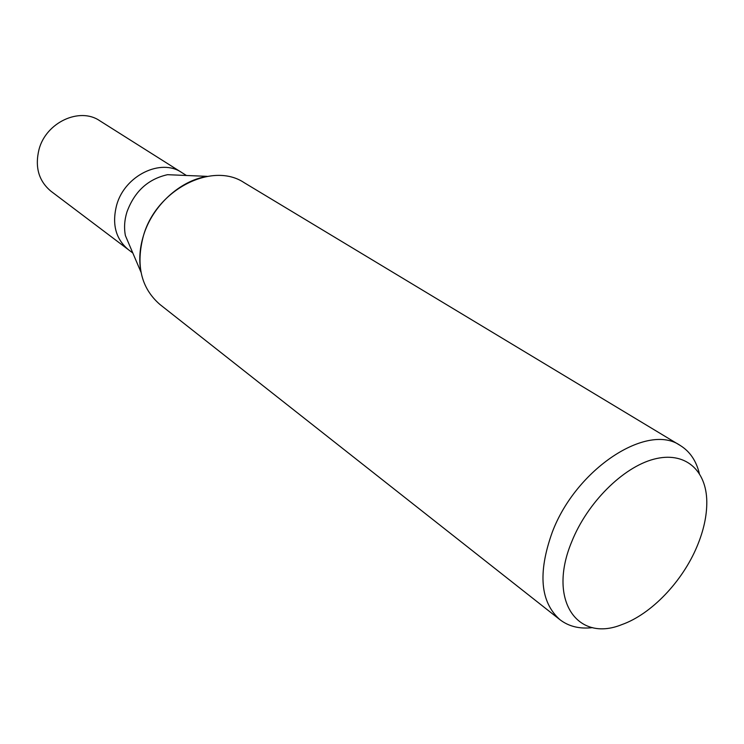 <?xml version="1.0" encoding="UTF-8"?>
<svg xmlns="http://www.w3.org/2000/svg" width="744" height="744" viewBox="0 0 744 744"><rect width="100%" height="100%" fill="white"/><g stroke="black" fill="none" stroke-linecap="round" stroke-linejoin="round"><path stroke-width="1.12" d="M592.624 627.62C579.734 629.154 568.844 626.513 559.934 619.687L159.941 304.491C141.081 288.105 135.603 265.097 143.508 235.467C139.602 248.189 138.765 260.437 140.997 272.202L125.401 235.606C123.941 228.027 124.434 220.196 126.898 212.114C134.404 191.561 147.944 179.09 167.512 174.691L207.26 176.356C179.834 180.606 152.483 205.763 143.508 235.467C156.603 189.385 212.375 161.271 244.162 182.671L680.332 445.535C689.855 451.459 696.179 460.722 699.295 473.324M116.724 204.851C111.74 224.018 115.636 238.964 128.414 249.686C115.636 238.964 111.74 224.018 116.724 204.851C124.88 175.454 160.927 158.016 181.75 172.534L186.409 175.482M559.934 619.687C540.293 602.138 537.707 573.057 552.178 532.453C575.875 468.887 647.587 422.229 680.332 445.535M697.044 546.412C682.425 581.557 651.316 614.181 621.891 624.588C577.205 642.844 547.314 599.98 571.755 541.688C587.239 502.795 622.933 467.26 653.846 459.188C684.843 450.929 706.493 469.901 706.8 501.772C706.893 515.806 703.638 530.686 697.044 546.412M128.238 249.547L50.964 191.227C38.688 180.978 34.717 167.019 39.032 149.358C46.109 122.304 79.701 106.857 99.705 120.723L181.564 172.422M128.414 249.686L132.813 253.007"/></g></svg>
